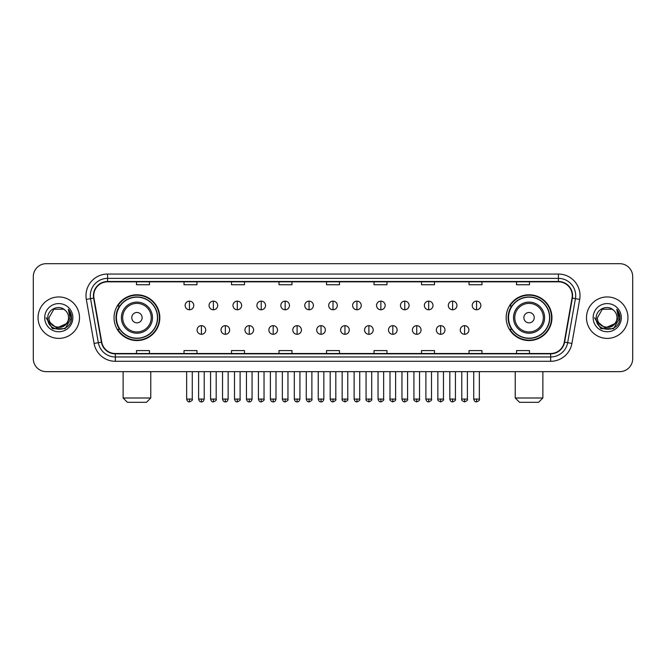 <?xml version="1.0" encoding="UTF-8"?>
<svg xmlns="http://www.w3.org/2000/svg" width="666" height="666" viewBox="0 0 666 666"><rect width="100%" height="100%" fill="white"/><g stroke="black" fill="none" stroke-linecap="round" stroke-linejoin="round"><path stroke-width="1" d="M506.168 317.674A22.885 22.885 0 0 0 529.054 340.559A22.885 22.885 0 0 0 551.947 317.674A22.885 22.885 0 0 0 529.054 294.78A22.885 22.885 0 0 0 506.168 317.674M114.053 317.674A22.885 22.885 0 0 0 136.946 340.559A22.885 22.885 0 0 0 159.832 317.674A22.885 22.885 0 0 0 136.946 294.78A22.885 22.885 0 0 0 114.053 317.674M119.547 329.329A20.946 20.946 0 0 1 119.547 306.01M511.655 329.329A20.946 20.946 0 0 1 511.655 306.01M33.3 276.648L33.3 358.691A12.954 12.954 0 0 0 46.254 371.653L619.746 371.653A12.954 12.954 0 0 0 632.7 358.691L632.7 276.648A12.954 12.954 0 0 0 619.746 263.686L46.254 263.686A12.954 12.954 0 0 0 33.3 276.648L33.3 358.691M38.054 317.674A20.729 20.729 0 0 0 58.783 338.395A20.729 20.729 0 0 0 79.504 317.674A20.729 20.729 0 0 0 58.783 296.944A20.729 20.729 0 0 0 38.054 317.674A20.729 20.729 0 0 0 58.783 338.395A20.729 20.729 0 0 0 79.504 317.674A20.729 20.729 0 0 0 58.783 296.944A20.729 20.729 0 0 0 38.054 317.674M586.496 317.674A20.729 20.729 0 0 0 607.217 338.395A20.729 20.729 0 0 0 627.946 317.674A20.729 20.729 0 0 0 607.217 296.944A20.729 20.729 0 0 0 586.496 317.674A20.729 20.729 0 0 0 607.217 338.395A20.729 20.729 0 0 0 627.946 317.674A20.729 20.729 0 0 0 607.217 296.944A20.729 20.729 0 0 0 586.496 317.674M93.756 295.646A13.82 13.82 0 0 1 107.576 281.826L558.424 281.826A13.82 13.82 0 0 1 572.036 298.043L564.269 342.091A13.82 13.82 0 0 1 550.657 353.513L115.343 353.513A13.82 13.82 0 0 1 101.732 342.091L93.964 298.043A13.82 13.82 0 0 1 93.756 295.646M93.415 295.646A14.161 14.161 0 0 0 93.631 298.102L101.398 342.149A14.161 14.161 0 0 0 115.343 353.854L550.657 353.854A14.161 14.161 0 0 0 564.602 342.149L572.369 298.102A14.161 14.161 0 0 0 558.424 281.485L107.576 281.485A14.161 14.161 0 0 0 93.415 295.646M86.314 299.392A21.595 21.595 0 0 1 107.576 274.051L558.424 274.051A21.595 21.595 0 0 1 579.686 299.392L571.919 343.44A21.595 21.595 0 0 1 550.657 361.288L115.343 361.288A21.595 21.595 0 0 1 94.081 343.44L86.314 299.392L90.568 298.643A17.274 17.274 0 0 1 107.576 278.371L558.424 278.371A17.274 17.274 0 0 1 575.432 298.643L567.665 342.69A17.274 17.274 0 0 1 550.657 356.968L115.343 356.968A17.274 17.274 0 0 1 98.335 342.69L90.568 298.643A17.274 17.274 0 0 1 90.301 295.646M619.746 263.686L46.254 263.686M46.254 371.653L619.746 371.653M632.7 358.691L632.7 276.648M564.602 342.149L567.665 342.69L575.432 298.643L579.686 299.392M326.523 281.826L326.523 284.748L339.477 284.748L339.477 281.826M279.021 281.826L279.021 284.748L291.974 284.748L291.974 281.826M231.518 281.826L231.518 284.748L244.472 284.748L244.472 281.826M184.016 281.826L184.016 284.748L196.97 284.748L196.97 281.826M136.513 281.826L136.513 284.748L149.467 284.748L149.467 281.826M374.026 281.826L374.026 284.748L386.979 284.748L386.979 281.826M421.528 281.826L421.528 284.748L434.482 284.748L434.482 281.826M469.031 281.826L469.031 284.748L481.984 284.748L481.984 281.826M516.533 281.826L516.533 284.748L529.487 284.748L529.487 281.826M339.477 353.513L339.477 350.591L326.523 350.591L326.523 353.513M291.974 353.513L291.974 350.591L279.021 350.591L279.021 353.513M244.472 353.513L244.472 350.591L231.518 350.591L231.518 353.513M196.97 353.513L196.97 350.591L184.016 350.591L184.016 353.513M149.467 353.513L149.467 350.591L136.513 350.591L136.513 353.513M386.979 353.513L386.979 350.591L374.026 350.591L374.026 353.513M434.482 353.513L434.482 350.591L421.528 350.591L421.528 353.513M481.984 353.513L481.984 350.591L469.031 350.591L469.031 353.513M529.487 353.513L529.487 350.591L516.533 350.591L516.533 353.513M66.259 323.942C61.081 330.944 48.51 326.465 49.018 317.674C48.418 330.261 69.139 330.261 68.54 317.674C69.139 330.261 48.418 330.261 49.018 317.674L53.896 309.215L63.661 309.215L65.176 310.298C59.182 304.021 47.652 309.19 47.761 317.674C46.662 332.734 71.087 333.133 71.487 318.398L71.503 317.674C71.47 314.469 70.405 311.655 68.315 309.232L69.997 317.674L66.259 323.942A9.757 9.757 0 0 0 68.54 317.674C69.139 330.261 48.418 330.261 49.018 317.674L53.896 309.215M68.54 317.674A9.757 9.757 0 0 0 65.176 310.298M66.883 323.418L56.702 328.038L48.06 320.837M44.697 317.674A14.078 14.078 0 0 0 58.783 331.751A14.078 14.078 0 0 0 72.86 317.674A14.078 14.078 0 0 0 58.783 303.588A14.078 14.078 0 0 0 44.697 317.674M68.315 309.232L71.503 318.04L70.912 313.811L71.503 318.04L70.912 313.811L71.503 318.04L68.407 309.34L71.503 318.04L68.407 309.34L71.503 317.674L65.143 328.696L52.414 328.696L46.054 317.674M68.407 309.34L71.503 318.048M146.445 402.314L127.439 402.314L123.127 397.993L150.766 397.993L146.445 402.314M142.124 317.674A5.178 5.178 0 0 0 136.946 312.487A5.178 5.178 0 0 0 131.76 317.674A5.178 5.178 0 0 0 136.946 322.852A5.178 5.178 0 0 0 142.124 317.674M152.489 317.674A15.543 15.543 0 0 0 136.946 302.123A15.543 15.543 0 0 0 121.395 317.674A15.543 15.543 0 0 0 136.946 333.216A15.543 15.543 0 0 0 152.489 317.674A15.543 15.543 0 0 1 136.946 333.216A15.543 15.543 0 0 1 121.395 317.674M157.459 317.674A20.513 20.513 0 0 0 136.946 297.161A20.513 20.513 0 0 0 116.433 317.674A20.513 20.513 0 0 0 136.946 338.178A20.513 20.513 0 0 0 157.459 317.674M159.399 317.674A22.453 22.453 0 0 1 117.749 329.329L119.83 329.329A20.704 20.704 0 0 0 150.641 333.191A20.704 20.704 0 0 0 150.641 302.148A20.704 20.704 0 0 0 119.83 306.01L117.749 306.01A22.453 22.453 0 0 1 159.399 317.674M538.561 402.314L519.555 402.314L515.234 397.993L542.873 397.993L538.561 402.314M534.24 317.674A5.178 5.178 0 0 0 529.054 312.487A5.178 5.178 0 0 0 523.876 317.674A5.178 5.178 0 0 0 529.054 322.852A5.178 5.178 0 0 0 534.24 317.674M544.605 317.674A15.543 15.543 0 0 0 529.054 302.123A15.543 15.543 0 0 0 513.511 317.674A15.543 15.543 0 0 0 529.054 333.216A15.543 15.543 0 0 0 544.605 317.674A15.543 15.543 0 0 1 529.054 333.216A15.543 15.543 0 0 1 513.511 317.674M549.567 317.674A20.513 20.513 0 0 0 529.054 297.161A20.513 20.513 0 0 0 508.541 317.674A20.513 20.513 0 0 0 529.054 338.178A20.513 20.513 0 0 0 549.567 317.674M551.515 317.674A22.453 22.453 0 0 1 509.865 329.329L511.946 329.329A20.704 20.704 0 0 0 542.757 333.191A20.704 20.704 0 0 0 542.757 302.148A20.704 20.704 0 0 0 511.946 306.01L509.865 306.01A22.453 22.453 0 0 1 551.515 317.674M189.452 301.132A4.321 4.321 0 0 0 185.14 305.444A4.321 4.321 0 0 0 189.452 309.765A4.321 4.321 0 0 0 193.773 305.444A4.321 4.321 0 0 0 189.452 301.132L189.452 309.765A4.321 4.321 0 0 0 193.773 305.444A4.321 4.321 0 0 0 189.452 301.132M213.378 301.132A4.321 4.321 0 0 0 209.057 305.444A4.321 4.321 0 0 0 213.378 309.765A4.321 4.321 0 0 0 217.699 305.444A4.321 4.321 0 0 0 213.378 301.132L213.378 309.765A4.321 4.321 0 0 0 217.699 305.444A4.321 4.321 0 0 0 213.378 301.132M237.304 301.132A4.321 4.321 0 0 0 232.983 305.444A4.321 4.321 0 0 0 237.304 309.765A4.321 4.321 0 0 0 241.625 305.444A4.321 4.321 0 0 0 237.304 301.132L237.304 309.765A4.321 4.321 0 0 0 241.625 305.444A4.321 4.321 0 0 0 237.304 301.132M261.23 301.132A4.321 4.321 0 0 0 256.91 305.444A4.321 4.321 0 0 0 261.23 309.765A4.321 4.321 0 0 0 265.543 305.444A4.321 4.321 0 0 0 261.23 301.132L261.23 309.765A4.321 4.321 0 0 0 265.543 305.444A4.321 4.321 0 0 0 261.23 301.132M285.148 301.132A4.321 4.321 0 0 0 280.836 305.444A4.321 4.321 0 0 0 285.148 309.765A4.321 4.321 0 0 0 289.469 305.444A4.321 4.321 0 0 0 285.148 301.132L285.148 309.765A4.321 4.321 0 0 0 289.469 305.444A4.321 4.321 0 0 0 285.148 301.132M309.074 301.132A4.321 4.321 0 0 0 304.753 305.444A4.321 4.321 0 0 0 309.074 309.765A4.321 4.321 0 0 0 313.395 305.444A4.321 4.321 0 0 0 309.074 301.132L309.074 309.765A4.321 4.321 0 0 0 313.395 305.444A4.321 4.321 0 0 0 309.074 301.132M333 301.132A4.321 4.321 0 0 0 328.679 305.444A4.321 4.321 0 0 0 333 309.765A4.321 4.321 0 0 0 337.321 305.444A4.321 4.321 0 0 0 333 301.132L333 309.765A4.321 4.321 0 0 0 337.321 305.444A4.321 4.321 0 0 0 333 301.132M356.926 301.132A4.321 4.321 0 0 0 352.605 305.444A4.321 4.321 0 0 0 356.926 309.765A4.321 4.321 0 0 0 361.247 305.444A4.321 4.321 0 0 0 356.926 301.132L356.926 309.765A4.321 4.321 0 0 0 361.247 305.444A4.321 4.321 0 0 0 356.926 301.132M380.852 301.132A4.321 4.321 0 0 0 376.531 305.444A4.321 4.321 0 0 0 380.852 309.765A4.321 4.321 0 0 0 385.164 305.444A4.321 4.321 0 0 0 380.852 301.132L380.852 309.765A4.321 4.321 0 0 0 385.164 305.444A4.321 4.321 0 0 0 380.852 301.132M404.77 301.132A4.321 4.321 0 0 0 400.457 305.444A4.321 4.321 0 0 0 404.77 309.765A4.321 4.321 0 0 0 409.09 305.444A4.321 4.321 0 0 0 404.77 301.132L404.77 309.765A4.321 4.321 0 0 0 409.09 305.444A4.321 4.321 0 0 0 404.77 301.132M428.696 301.132A4.321 4.321 0 0 0 424.375 305.444A4.321 4.321 0 0 0 428.696 309.765A4.321 4.321 0 0 0 433.017 305.444A4.321 4.321 0 0 0 428.696 301.132L428.696 309.765A4.321 4.321 0 0 0 433.017 305.444A4.321 4.321 0 0 0 428.696 301.132M452.622 301.132A4.321 4.321 0 0 0 448.301 305.444A4.321 4.321 0 0 0 452.622 309.765A4.321 4.321 0 0 0 456.943 305.444A4.321 4.321 0 0 0 452.622 301.132L452.622 309.765A4.321 4.321 0 0 0 456.943 305.444A4.321 4.321 0 0 0 452.622 301.132M476.548 301.132A4.321 4.321 0 0 0 472.227 305.444A4.321 4.321 0 0 0 476.548 309.765A4.321 4.321 0 0 0 480.86 305.444A4.321 4.321 0 0 0 476.548 301.132L476.548 309.765A4.321 4.321 0 0 0 480.86 305.444A4.321 4.321 0 0 0 476.548 301.132M201.415 325.657A4.321 4.321 0 0 0 197.103 329.978A4.321 4.321 0 0 0 201.415 334.299A4.321 4.321 0 0 0 205.736 329.978A4.321 4.321 0 0 0 201.415 325.657L201.415 334.299A4.321 4.321 0 0 0 205.736 329.978A4.321 4.321 0 0 0 201.415 325.657M225.341 325.657A4.321 4.321 0 0 0 221.02 329.978A4.321 4.321 0 0 0 225.341 334.299A4.321 4.321 0 0 0 229.662 329.978A4.321 4.321 0 0 0 225.341 325.657L225.341 334.299A4.321 4.321 0 0 0 229.662 329.978A4.321 4.321 0 0 0 225.341 325.657M249.267 325.657A4.321 4.321 0 0 0 244.946 329.978A4.321 4.321 0 0 0 249.267 334.299A4.321 4.321 0 0 0 253.588 329.978A4.321 4.321 0 0 0 249.267 325.657L249.267 334.299A4.321 4.321 0 0 0 253.588 329.978A4.321 4.321 0 0 0 249.267 325.657M273.193 325.657A4.321 4.321 0 0 0 268.873 329.978A4.321 4.321 0 0 0 273.193 334.299A4.321 4.321 0 0 0 277.506 329.978A4.321 4.321 0 0 0 273.193 325.657L273.193 334.299A4.321 4.321 0 0 0 277.506 329.978A4.321 4.321 0 0 0 273.193 325.657M297.111 325.657A4.321 4.321 0 0 0 292.799 329.978A4.321 4.321 0 0 0 297.111 334.299A4.321 4.321 0 0 0 301.432 329.978A4.321 4.321 0 0 0 297.111 325.657L297.111 334.299A4.321 4.321 0 0 0 301.432 329.978A4.321 4.321 0 0 0 297.111 325.657M321.037 325.657A4.321 4.321 0 0 0 316.716 329.978A4.321 4.321 0 0 0 321.037 334.299A4.321 4.321 0 0 0 325.358 329.978A4.321 4.321 0 0 0 321.037 325.657L321.037 334.299A4.321 4.321 0 0 0 325.358 329.978A4.321 4.321 0 0 0 321.037 325.657M344.963 325.657A4.321 4.321 0 0 0 340.642 329.978A4.321 4.321 0 0 0 344.963 334.299A4.321 4.321 0 0 0 349.284 329.978A4.321 4.321 0 0 0 344.963 325.657L344.963 334.299A4.321 4.321 0 0 0 349.284 329.978A4.321 4.321 0 0 0 344.963 325.657M368.889 325.657A4.321 4.321 0 0 0 364.568 329.978A4.321 4.321 0 0 0 368.889 334.299A4.321 4.321 0 0 0 373.201 329.978A4.321 4.321 0 0 0 368.889 325.657L368.889 334.299A4.321 4.321 0 0 0 373.201 329.978A4.321 4.321 0 0 0 368.889 325.657M392.807 325.657A4.321 4.321 0 0 0 388.494 329.978A4.321 4.321 0 0 0 392.807 334.299A4.321 4.321 0 0 0 397.127 329.978A4.321 4.321 0 0 0 392.807 325.657L392.807 334.299A4.321 4.321 0 0 0 397.127 329.978A4.321 4.321 0 0 0 392.807 325.657M416.733 325.657A4.321 4.321 0 0 0 412.412 329.978A4.321 4.321 0 0 0 416.733 334.299A4.321 4.321 0 0 0 421.054 329.978A4.321 4.321 0 0 0 416.733 325.657L416.733 334.299A4.321 4.321 0 0 0 421.054 329.978A4.321 4.321 0 0 0 416.733 325.657M440.659 325.657A4.321 4.321 0 0 0 436.338 329.978A4.321 4.321 0 0 0 440.659 334.299A4.321 4.321 0 0 0 444.98 329.978A4.321 4.321 0 0 0 440.659 325.657L440.659 334.299A4.321 4.321 0 0 0 444.98 329.978A4.321 4.321 0 0 0 440.659 325.657M464.585 325.657A4.321 4.321 0 0 0 460.264 329.978A4.321 4.321 0 0 0 464.585 334.299A4.321 4.321 0 0 0 468.897 329.978A4.321 4.321 0 0 0 464.585 325.657L464.585 334.299A4.321 4.321 0 0 0 468.897 329.978A4.321 4.321 0 0 0 464.585 325.657M616.982 317.674C617.582 330.261 596.861 330.261 597.46 317.674L602.339 309.215L612.104 309.215L613.611 310.298C607.625 304.021 596.095 309.19 596.203 317.674C595.104 332.734 619.53 333.133 619.929 318.398L619.946 317.674C619.913 314.469 618.847 311.655 616.758 309.232L618.439 317.674L614.701 323.942A9.757 9.757 0 0 0 616.982 317.674C617.582 330.261 596.861 330.261 597.46 317.674C596.861 330.261 617.582 330.261 616.982 317.674A9.757 9.757 0 0 0 613.611 310.298M614.701 323.942C609.523 330.944 596.952 326.465 597.46 317.674M615.326 323.418L605.144 328.038L596.503 320.837M593.14 317.674A14.078 14.078 0 0 0 607.217 331.751A14.078 14.078 0 0 0 621.303 317.674A14.078 14.078 0 0 0 607.217 303.588A14.078 14.078 0 0 0 593.14 317.674M616.758 309.232L619.946 318.04L619.355 313.811L619.946 318.04L619.355 313.811L619.946 318.04L616.849 309.34L619.946 318.04L616.849 309.34L619.946 317.674L613.586 328.696L600.857 328.696L594.497 317.674M616.849 309.34L619.946 318.048M558.424 274.051L558.424 281.485M90.568 298.643L93.631 298.102M115.343 361.288L115.343 353.854M550.657 353.854L550.657 361.288M94.081 343.44L101.398 342.149M572.369 298.102L575.432 298.643M107.576 274.051L107.576 281.485M567.665 342.69L571.919 343.44M151.224 317.674A14.286 14.286 0 0 0 136.946 303.388A14.286 14.286 0 0 0 122.661 317.674A14.286 14.286 0 0 0 136.946 331.951A14.286 14.286 0 0 0 151.224 317.674M543.339 317.674A14.286 14.286 0 0 0 529.054 303.388A14.286 14.286 0 0 0 514.776 317.674A14.286 14.286 0 0 0 529.054 331.951A14.286 14.286 0 0 0 543.339 317.674M189.452 399.076L186.647 399.076C187.138 401.074 188.07 402.006 189.452 401.881L189.452 399.076L192.266 399.076L192.266 371.653M213.378 399.076L210.573 399.076C211.064 401.074 211.996 402.006 213.378 401.881L213.378 399.076L216.184 399.076L216.184 371.653M237.304 399.076L234.499 399.076C234.99 401.074 235.922 402.006 237.304 401.881L237.304 399.076L240.11 399.076L240.11 371.653M261.23 399.076L258.416 399.076C258.908 401.074 259.848 402.006 261.23 401.881L261.23 399.076L264.036 399.076L264.036 371.653M285.148 399.076L282.342 399.076C282.834 401.074 283.774 402.006 285.148 401.881L285.148 399.076L287.962 399.076L287.962 371.653M309.074 399.076L306.268 399.076C306.76 401.074 307.692 402.006 309.074 401.881L309.074 399.076L311.879 399.076L311.879 371.653M333 399.076L330.194 399.076C330.686 401.074 331.618 402.006 333 401.881L333 399.076L335.806 399.076L335.806 371.653M356.926 399.076L354.121 399.076C354.603 401.074 355.544 402.006 356.926 401.881L356.926 399.076L359.732 399.076L359.732 371.653M380.852 399.076L378.038 399.076C378.529 401.074 379.47 402.006 380.852 401.881L380.852 399.076L383.658 399.076L383.658 371.653M404.77 399.076L401.964 399.076C402.455 401.074 403.388 402.006 404.77 401.881L404.77 399.076L407.584 399.076L407.584 371.653M428.696 399.076L425.89 399.076C426.382 401.074 427.314 402.006 428.696 401.881L428.696 399.076L431.501 399.076L431.501 371.653M452.622 399.076L449.816 399.076C450.308 401.074 451.24 402.006 452.622 401.881L452.622 399.076L455.427 399.076L455.427 371.653M476.548 399.076L473.734 399.076C474.225 401.074 475.166 402.006 476.548 401.881L476.548 399.076L479.353 399.076L479.353 371.653M201.415 399.076L198.61 399.076C199.101 401.074 200.033 402.006 201.415 401.881L201.415 399.076L204.221 399.076L204.221 371.653M225.341 399.076L222.536 399.076C223.027 401.074 223.959 402.006 225.341 401.881L225.341 399.076L228.147 399.076L228.147 371.653M249.267 399.076L246.462 399.076C246.944 401.074 247.885 402.006 249.267 401.881L249.267 399.076L252.073 399.076L252.073 371.653M273.193 399.076L270.379 399.076C270.871 401.074 271.811 402.006 273.193 401.881L273.193 399.076L275.999 399.076L275.999 371.653M297.111 399.076L294.305 399.076C294.797 401.074 295.729 402.006 297.111 401.881L297.111 399.076L299.925 399.076L299.925 371.653M321.037 399.076L318.231 399.076C318.723 401.074 319.655 402.006 321.037 401.881L321.037 399.076L323.843 399.076L323.843 371.653M344.963 399.076L342.158 399.076C341.583 399.966 342.524 400.907 344.963 401.881L344.963 399.076L347.769 399.076L347.769 371.653M368.889 399.076L366.075 399.076C365.509 399.966 366.442 400.907 368.889 401.881L368.889 399.076L371.695 399.076L371.695 371.653M392.807 399.076L390.001 399.076C389.435 399.966 390.368 400.907 392.807 401.881L392.807 399.076L395.621 399.076L395.621 371.653M416.733 399.076L413.927 399.076C413.361 399.966 414.294 400.907 416.733 401.881L416.733 399.076L419.538 399.076L419.538 371.653M440.659 399.076L437.853 399.076C437.279 399.966 438.22 400.907 440.659 401.881L440.659 399.076L443.464 399.076L443.464 371.653M464.585 399.076L461.779 399.076C461.205 399.966 462.146 400.907 464.585 401.881L464.585 399.076L467.39 399.076L467.39 371.653M150.766 371.653L150.766 397.993M123.127 371.653L123.127 397.993M542.873 371.653L542.873 397.993M515.234 371.653L515.234 397.993M186.647 399.076L186.647 371.653M192.266 399.076C192.832 399.966 191.9 400.907 189.452 401.881M210.573 399.076L210.573 371.653M216.184 399.076C216.758 399.966 215.817 400.907 213.378 401.881M234.499 399.076L234.499 371.653M240.11 399.076C240.676 399.966 239.743 400.907 237.304 401.881M258.416 399.076L258.416 371.653M264.036 399.076C264.602 399.966 263.669 400.907 261.23 401.881M282.342 399.076L282.342 371.653M287.962 399.076C288.528 399.966 287.595 400.907 285.148 401.881M306.268 399.076L306.268 371.653M311.879 399.076C312.454 399.966 311.513 400.907 309.074 401.881M330.194 399.076L330.194 371.653M335.806 399.076C336.38 399.966 335.439 400.907 333 401.881M354.121 399.076L354.121 371.653M359.732 399.076C360.298 399.966 359.365 400.907 356.926 401.881M378.038 399.076L378.038 371.653M383.658 399.076C384.224 399.966 383.291 400.907 380.852 401.881M401.964 399.076L401.964 371.653M407.584 399.076C408.15 399.966 407.217 400.907 404.77 401.881M425.89 399.076L425.89 371.653M431.501 399.076C432.076 399.966 431.135 400.907 428.696 401.881M449.816 399.076L449.816 371.653M455.427 399.076C455.994 399.966 455.061 400.907 452.622 401.881M473.734 399.076L473.734 371.653M479.353 399.076C479.92 399.966 478.987 400.907 476.548 401.881M198.61 399.076L198.61 371.653M204.221 399.076C203.738 401.074 202.797 402.006 201.415 401.881M222.536 399.076L222.536 371.653M228.147 399.076C227.655 401.074 226.723 402.006 225.341 401.881M246.462 399.076L246.462 371.653M252.073 399.076C251.582 401.074 250.649 402.006 249.267 401.881M270.379 399.076L270.379 371.653M275.999 399.076C275.508 401.074 274.567 402.006 273.193 401.881M294.305 399.076L294.305 371.653M299.925 399.076C299.434 401.074 298.493 402.006 297.111 401.881M318.231 399.076L318.231 371.653M323.843 399.076C323.351 401.074 322.419 402.006 321.037 401.881M342.158 399.076L342.158 371.653M347.769 399.076C348.335 399.966 347.402 400.907 344.963 401.881M366.075 399.076L366.075 371.653M371.695 399.076C372.261 399.966 371.328 400.907 368.889 401.881M390.001 399.076L390.001 371.653M395.621 399.076C396.187 399.966 395.254 400.907 392.807 401.881M413.927 399.076L413.927 371.653M419.538 399.076C420.113 399.966 419.172 400.907 416.733 401.881M437.853 399.076L437.853 371.653M443.464 399.076C444.039 399.966 443.098 400.907 440.659 401.881M461.779 399.076L461.779 371.653M467.39 399.076C467.957 399.966 467.024 400.907 464.585 401.881"/></g></svg>
